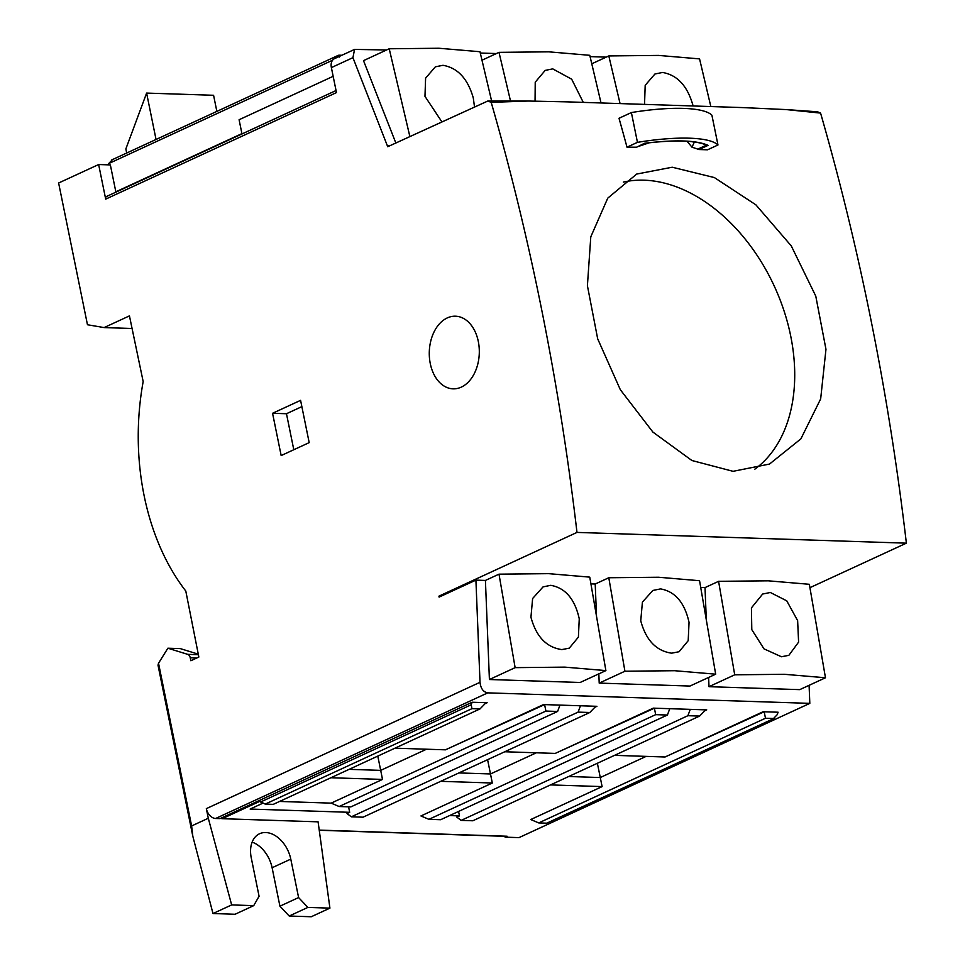 <?xml version="1.0" encoding="UTF-8"?>
<svg xmlns="http://www.w3.org/2000/svg" width="965" height="965" viewBox="0 0 965 965"><rect width="100%" height="100%" fill="white"/><g stroke="black" fill="none" stroke-linecap="round" stroke-linejoin="round"><path stroke-width="1.45" d="M430.281 363.6A36.332 25.006 91.9 0 1 455.48 316.206A36.332 25.006 91.9 0 1 478.302 341.441A36.332 25.006 91.9 0 1 453.104 388.835A36.332 25.006 91.9 0 1 430.281 363.6M601.038 102.966L589.772 55.307L548.711 51.833L499.002 52.351L510.509 100.987M535.056 101.084L535.225 82.194L545.177 70.397L552.764 68.889L571.678 79.19L583.282 102.386M491.631 101.011L479.979 51.724L438.918 48.25L389.209 48.769L409.86 136.499M441.813 121.747L424.974 96.355L425.601 78.141L435.384 66.802L442.971 65.306C457.675 67.815 467.784 78.696 473.284 97.935L474.478 106.669M710.831 106.548L699.565 58.889L658.504 55.415L608.806 55.934L620.073 103.581M644.572 103.52L645.187 85.306L654.97 73.979L662.557 72.472C677.261 74.98 687.37 85.861 692.87 105.101M734.715 674.812L784.412 674.294L825.473 677.768L809.346 584.295L768.297 580.821L718.587 581.328L734.715 674.812L708.998 686.682L708.624 677.442M781.433 656.755L763.99 648.854L751.795 629.638L751.421 607.89L762.652 594.042L770.335 592.486L786.752 600.833L797.633 620.628L798.598 642.123L788.863 655.319L781.433 656.755M515.129 667.647L564.827 667.129L605.887 670.603L589.76 577.13L548.699 573.656L499.002 574.163L515.129 667.647L489.412 679.517L485.419 580.435L499.002 574.163M561.835 649.59C546.443 647.394 536.154 636.598 530.943 617.214L532.62 598.517L543.066 586.877L550.75 585.321C565.369 587.914 574.875 599.072 579.253 618.794L578.397 637.117L569.278 648.154L561.835 649.59M624.922 671.23L674.619 670.711L715.68 674.185L699.553 580.713L658.504 577.239L608.794 577.745L624.922 671.23L599.205 683.099L598.831 673.86M671.64 653.172C656.236 650.965 645.947 640.181 640.748 620.797L642.413 602.1L652.859 590.459L660.543 588.903C675.162 591.497 684.668 602.655 689.046 622.377L688.19 640.7L679.071 651.737L671.64 653.172M754.883 469.147A159.478 109.371 65.2 0 0 780.299 300.38A159.478 109.371 65.2 0 0 644.113 180.19A159.478 109.371 65.2 0 0 623.342 182.096M733.074 471.318L769.503 464.069L800.866 438.882L820.66 398.931L825.968 349.294L815.775 296.11L791.276 245.906L755.897 204.845L714.377 177.572L672.231 167.222L636.695 174.062L607.745 198.163L590.785 236.847L587.408 285.676L597.673 338.799L620.338 389.727L652.907 432.091L691.917 460.51L733.074 471.318M695.379 142.084L694.076 142.687L691.965 147.162L687.032 141.24M692.581 141.722L694.076 142.687A37.852 8.962 168.5 0 0 693.799 141.867M377.798 756.114L380.693 770.372L349.125 769.346M426.542 749.214L380.693 770.372L382.514 779.418L330.935 777.742M382.514 779.418L331.164 803.133L279.585 801.445M394.975 748.177L445.456 749.829L543.5 704.571L559.965 705.101L557.613 711.446L545.901 711.072L544.598 704.607L445.782 749.672M545.901 711.072L339.137 806.523L331.164 803.133M486.046 702.689L480.027 708.913L273.252 804.364L265.206 804.11L258.692 800.769L472.138 702.243L487.144 702.725L485.093 703.666M557.613 711.446L350.85 806.897L339.137 806.523M644.97 143.278C674.812 139.756 695.246 140.323 706.271 144.991L708.081 145.353C696.513 140.227 675.319 139.527 644.499 143.278L636.586 147.235M339.415 57.068L338.45 55.27L111.458 160.057M112.242 159.876L108.635 163.604L332.575 60.228M333.154 76.319L239.091 119.732L241.986 133.954M241.925 133.616L115.836 191.818L110.36 164.906L98.647 164.532L105.692 199.128L336.471 92.592L331.381 67.598L352.937 57.659L354.565 49.408L386.603 49.975M265.206 804.11L471.969 708.66L480.027 708.913M461.125 820.395L687.9 715.704L699.613 716.078L472.838 820.769L461.125 820.395L456.807 817.126L459.485 815.895L458.568 811.432M555.575 753.255L654.391 708.189L690.264 709.359L687.9 715.704M669.77 708.684L667.406 715.029L440.631 819.719L428.918 819.333L420.945 815.956L492.319 783.013L440.728 781.324M351.332 816.812L578.107 712.122L589.82 712.496L363.045 817.186L351.332 816.812L347.014 813.543L349.68 812.313L348.57 806.824M559.965 705.101L580.472 705.777L578.107 712.122M341.851 55.27L339.029 55.186M691.965 147.162L699.046 149.527L707.514 149.804L717.972 144.979A94.884 22.472 -11.5 0 0 637.455 142.35L626.997 147.175L636.671 147.199M352.937 57.659L387.725 146.716L487.771 101.036L491.197 102.338L528.217 101.036L567.07 101.856L742.99 107.598L786.306 109.588L820.576 113.086A2018.949 1389.419 91.9 0 1 906.376 543.162L576.986 532.415L438.918 596.153L439.111 597.106L475.914 580.122L480.015 682.303L206.341 808.634L208.295 818.248L191.625 825.944L158.525 663.245L167.874 648.215L187.717 654.354A5.042 3.474 91.9 0 1 190.238 657.756L190.841 660.736L198.85 657.032L185.799 591.05A211.974 145.872 91.9 0 1 143.17 381.561L129.443 315.881L104.099 327.581L87.465 324.747L58.624 183L98.647 164.532M108.177 164.846L108.635 163.604M301.864 406.639L286.472 413.732L293.794 449.738M471.969 708.66L471.197 704.776L472.138 702.243M665.368 756.837L764.183 711.772L778.092 712.218L777.151 714.763L773.544 718.491L765.486 718.237L538.711 822.916L530.738 819.538L602.112 786.596L550.52 784.907M774.328 718.31L546.757 823.181L774.328 718.31M546.757 823.181L538.711 822.916M568.711 776.511L600.278 777.537L597.383 763.279M602.112 786.596L600.278 777.537L646.128 756.379M504.767 751.759L555.249 753.412L653.293 708.153L654.391 708.189L655.693 714.655L428.918 819.333M655.693 714.655L667.406 715.029M458.918 772.929L490.485 773.954L487.59 759.696M492.319 783.013L490.485 773.954L536.335 752.797M220.925 818.199A3.028 2.075 65.2 0 0 222.203 818.694L318.088 821.83L329.921 908.125L307.871 907.414L289.198 916.026L279.922 906.183L298.595 897.559L290.779 859.115L272.106 867.74A27.249 18.685 65.2 0 0 252.142 842.131M307.871 907.414L298.595 897.559M290.779 859.115A27.249 18.685 -114.8 0 0 259.597 833.736A27.249 18.685 -114.8 0 0 251.25 857.825L259.078 896.268L253.711 905.64L231.66 904.917L208.295 818.248M231.66 904.917L212.988 913.541L235.038 914.265L253.711 905.64M156.041 139.467L146.608 93.086L213.579 95.282L216.86 111.397M717.972 144.979L711.905 115.185A94.884 22.472 168.5 0 0 631.387 112.555L619.011 118.273A2018.949 1389.419 91.9 0 1 626.997 147.175M637.455 142.35L631.387 112.555M158.525 663.245L158.007 665.15L192.831 836.305L191.625 825.944M198.271 654.174L180.31 648.613L167.874 648.215M336.049 90.529L106.608 196.45A3.028 2.075 65.2 0 0 105.692 199.128M354.565 49.408L334.469 58.672A10.096 6.924 65.2 0 0 331.381 67.598M286.472 413.732L272.564 413.285L281.165 455.564L309.186 442.633L300.585 400.354L272.564 413.285M438.918 596.153L441.041 596.213M715.68 674.185L689.963 686.055L599.205 683.099M596.503 615.839L595.212 584.018L608.794 577.745M706.296 619.421L705.017 587.601L718.587 581.328M475.914 580.122L485.419 580.435M595.212 584.018L590.942 583.873M705.017 587.601L700.735 587.456M605.887 670.603L580.17 682.472L489.412 679.517M825.473 677.768L799.756 689.637L708.998 686.682M480.015 682.303C480.739 688.54 483.308 692.062 487.759 692.858L215.617 818.489L220.008 818.622L258.692 800.769M206.341 808.634A10.096 6.924 65.2 0 0 215.617 818.489M580.472 705.777L596.937 706.308L594.886 707.261M589.82 712.496L595.839 706.271M690.264 709.359L706.73 709.89L704.679 710.843M699.613 716.078L705.632 709.854M614.56 755.354L665.042 756.994L763.086 711.736L764.183 711.772L765.486 718.237M459.485 815.895L449.618 815.57M349.68 812.313L250.14 809.056L262.552 803.326M319.246 830.274L506.42 836.378A3.028 2.087 -88.1 0 0 507.095 836.233L505.093 837.162L504.924 836.329M289.198 916.026L311.249 916.75L329.921 908.125M279.922 906.183L272.106 867.74M212.988 913.541L192.831 836.305M126.692 153.025L125.86 148.924L146.608 93.086M608.806 55.934L591.786 63.787M606.189 57.14L590.073 56.609M496.396 53.557L480.281 53.027M389.209 48.769L363.503 60.638L395.831 142.977M499.002 52.351L481.993 60.204M387.532 145.751L389.667 145.824M638.142 146.523L649.349 142.748M820.576 113.086L817.536 111.795L786.306 109.588M576.986 532.415A2018.949 1389.419 -88.1 0 0 491.197 102.338M906.376 543.162L809.937 587.673M809.092 685.331L809.816 703.364L487.759 692.858M809.816 703.364L519.001 837.62L505.093 837.162M132.012 328.498L104.099 327.581M699.046 149.527L708.081 145.353M187.717 654.354L198.38 654.704M196.836 657.973L190.238 657.756M471.197 704.776L260.417 802.072M706.537 145.1L697.683 149.189M259.585 801.445L222.203 818.694M319.234 830.105L507.095 836.233M487.771 101.036L528.217 101.036"/></g></svg>
